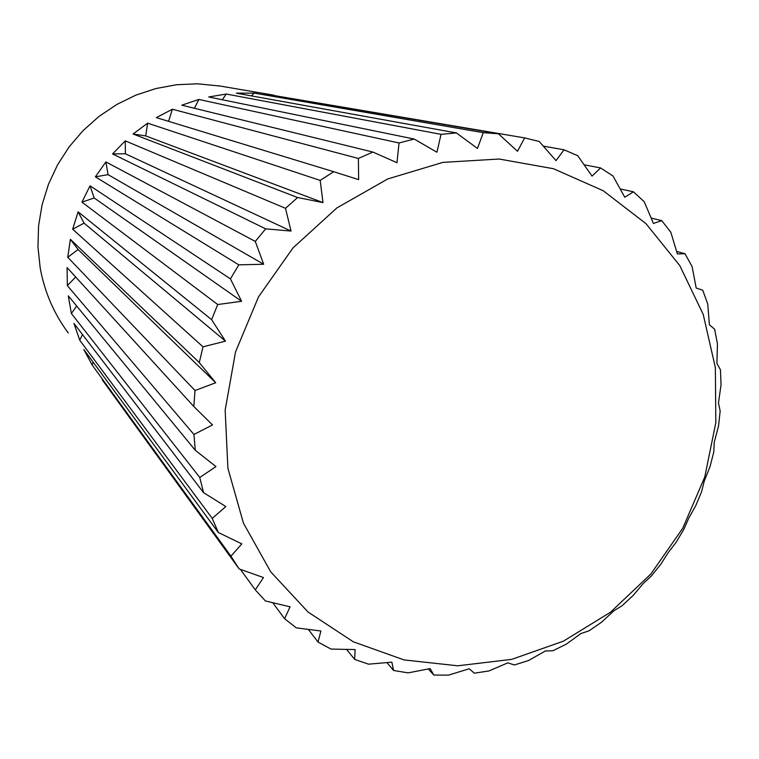<?xml version="1.0" encoding="UTF-8"?>
<svg xmlns="http://www.w3.org/2000/svg" width="759" height="759" viewBox="0 0 759 759"><rect width="100%" height="100%" fill="white"/><g stroke="black" fill="none" stroke-linecap="round" stroke-linejoin="round"><path stroke-width="1.14" d="M195.272 450.267L215.945 466.576L199.769 477.477L71.374 313.505L68.291 295.839L195.272 450.267L193.943 434.48L67.342 285.621L67.096 267.576L193.82 406.52L195.006 390.524L67.769 257.282L70.378 239.322L199.294 362.584L202.985 346.816L72.674 229.209L78.092 211.818L211.6 319.643L217.71 304.53L81.953 202.15L90.036 185.784L230.432 278.885L238.8 264.844L95.368 176.838L105.909 161.923L255.29 241.428L265.678 228.848L112.56 153.925L125.273 140.861L285.488 208.308L297.613 197.53L133.081 134.011L147.625 123.148L320.175 180.405L333.694 171.705L156.373 117.626L172.369 109.23L358.371 158.451L372.916 152.056L181.809 105.178L198.83 99.448L399.035 142.977L414.196 139.039L208.725 96.972L226.315 94.04L441.045 134.343L456.415 132.929L236.41 93.177L254.113 93.091L483.274 132.673L498.445 133.783L264.141 93.86L524.621 137.901L539.213 141.468L555.996 160.623L564.051 149.798L577.703 155.69L592.039 176.107L600.597 167.948L612.978 175.984L624.761 197.245L633.404 191.79L644.249 201.723L653.414 223.431L661.744 220.641L670.814 232.216L677.389 253.952L685.016 253.743L692.123 266.646L696.174 288.022L702.758 290.232L707.758 304.15L709.409 324.795L714.636 329.235L717.454 343.827L716.885 363.381L720.452 369.804L721.05 384.747L718.479 402.896L720.158 411.027L718.545 425.97L714.219 442.431L713.802 451.966L710.035 466.586L704.238 481.121L701.582 491.728L695.747 505.693L688.793 518.093L683.793 529.431L676.022 542.448L668.243 552.552L660.823 564.25L651.298 576.034L643.034 583.728L633.186 595.426L622.105 605.71L613.727 610.929L601.47 622.266L589.079 630.805L580.929 633.528L566.366 644.125L552.922 650.729L545.379 650.975L528.615 660.491L514.412 664.988L507.828 662.844L489.052 670.928L474.413 673.186L469.138 668.783L448.569 675.121L433.825 675.064L428.313 668.973M543.33 146.126L564.051 149.798M584.126 164.779L600.597 167.948M620.217 188.953L633.404 191.79M68.234 332.907C53.908 313.638 44.563 291.997 40.199 268.003L37.95 246.95L38.595 225.698L42.124 204.664L48.481 184.247L57.551 164.855L69.164 146.848L83.092 130.586L99.059 116.383L116.753 104.495L135.823 95.16L155.908 88.537L176.619 84.733L197.549 83.803L220.006 86.033M227.899 468.246L225.157 410.154L235.518 351.948L258.525 296.864L292.955 247.956L336.873 207.928L387.802 178.925L442.886 162.388L499.099 159.02L553.472 168.726L603.234 190.737L645.994 223.668L679.808 265.631L703.223 314.425L715.357 367.612L715.832 422.659L704.769 477.013L682.768 528.226L650.861 574.003L610.473 612.247L563.387 641.184L511.689 659.372L457.743 665.795L404.063 659.932L353.296 641.782L308.012 612.001L270.688 571.812L243.421 523.084L227.899 468.246M524.621 137.901L517.486 151.288L498.445 133.783M483.274 132.673L477.458 148.441L456.415 132.929M441.045 134.343L436.928 152.246L414.196 139.039M399.035 142.977L396.966 162.711L372.916 152.056M358.371 158.451L358.646 179.627L333.694 171.705M320.175 180.405L323.002 202.596L297.613 197.53M285.488 208.308L291.048 231.059L265.678 228.848M255.29 241.428L263.658 264.246L238.8 264.844M230.432 278.885L241.599 301.285L217.71 304.53M211.6 319.643L225.47 341.152L202.985 346.816M199.294 362.584L215.698 382.745L195.006 390.524M193.82 406.52L212.511 424.936L193.943 434.48M676.649 251.438L685.016 253.743M251.409 95.881L254.113 93.091M222.283 99.742L226.315 94.04M194.456 108.281L198.83 99.448M168.564 121.345L172.369 109.23M323.002 202.596L145.728 135.918L147.625 123.148M133.081 134.011L145.728 135.918M291.048 231.059L125.396 153.773L125.273 140.861M112.56 153.925L125.396 153.773M263.658 264.246L108.053 174.636L105.909 161.923M95.368 176.838L108.053 174.636M241.599 301.285L94.163 197.966L90.036 185.784M81.953 202.15L94.163 197.966M225.47 341.152L84.088 223.155L78.092 211.818M72.674 229.209L84.088 223.155M215.698 382.745L78.092 249.521L70.378 239.322M67.769 257.282L78.092 249.521M67.342 285.621L75.691 277.016M71.374 313.505L76.659 306.019M203.545 492.629L225.831 506.566L212.235 518.388L79.733 340.203L73.927 323.372L203.545 492.629L199.769 477.477M79.733 340.203L82.513 334.586M218.336 532.524L241.836 543.871L230.935 556.167L92.171 365.032L83.803 349.463L218.336 532.524L212.235 518.388M92.171 365.032L93.091 362.109M102.247 379.832L239.161 568.918L263.468 577.561L255.29 589.876L240.413 569.373M255.29 589.876L265.403 600.948L290.071 606.83L284.587 618.718L272.766 602.731M284.587 618.718L296.295 627.864L320.915 631.004L318.012 642.057L308.344 629.439M318.012 642.057L330.99 649.078L355.136 649.562L354.652 659.419L346.645 649.438M354.652 659.419L368.58 664.172L391.872 662.161L393.579 670.472L386.919 662.626M393.579 670.472L408.095 672.882L430.182 668.584L433.825 675.064M651.203 218.089L661.744 220.641M239.161 568.918L230.935 556.167M218.317 85.739L273.819 95.16"/></g></svg>
